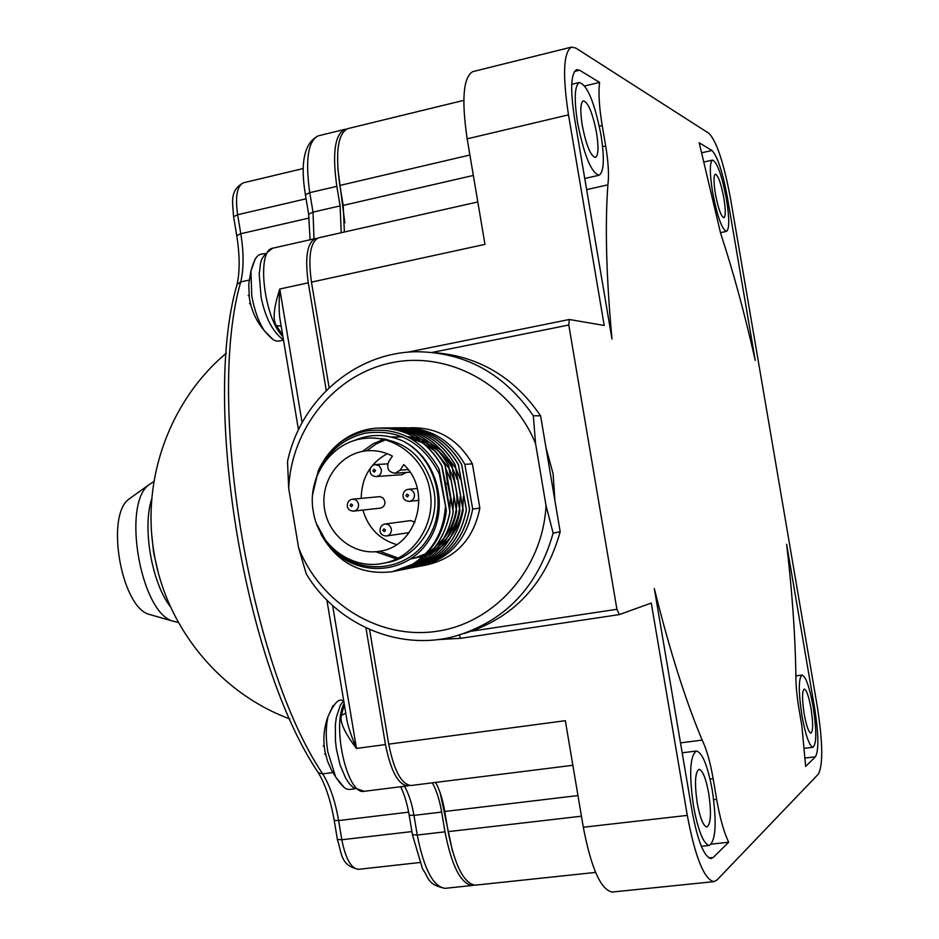 <?xml version="1.0" encoding="UTF-8"?>
<svg xmlns="http://www.w3.org/2000/svg" width="939" height="939" viewBox="0 0 939 939"><rect width="100%" height="100%" fill="white"/><g stroke="black" fill="none" stroke-linecap="round" stroke-linejoin="round"><path stroke-width="1.41" d="M687.289 815.392C695.177 857.049 704.004 879.139 713.769 881.651L716.973 880.019L818.397 774.076C823.198 764.698 822.799 742.045 817.223 706.128L730.589 198.998C723.969 163.48 716.774 141.613 709.004 133.373L575.748 48.018L571.382 47.138C563.423 52.443 562.461 75.014 568.482 114.851L604.211 325.481L569.327 319.495L568.788 325.023L616.923 609.294L619.294 614.599L651.279 603.049L687.289 815.392L583.307 827.247L565.337 720.694L388.723 744.134L369.555 629.459M805.639 766.447L815.439 756.787C818.914 750.284 818.655 734.122 814.653 708.276L786.636 544.256C792.117 590.936 795.192 634.271 795.873 674.249C795.732 684.144 796.788 695.834 799.042 709.344L801.883 725.988L805.639 766.447M727.385 197.331L755.238 360.412C744.862 314.283 733.312 271.876 720.589 233.189L699.215 142.775L711.926 150.486C717.455 156.167 722.607 171.79 727.385 197.331L726.187 197.589M716.657 799.335C719.931 818.033 723.946 832.33 728.699 842.224L713.159 857.53L710.999 858.575C704.004 856.767 697.712 841.015 692.113 811.343L654.307 588.518C669.507 649.858 685.47 700.388 702.184 740.12C706.609 749.263 710.26 762.116 713.147 778.689L716.657 799.335L713.675 799.688M602.204 125.533C599.152 107.046 598.296 92.656 599.598 82.386L579.516 70.214L576.569 69.662C570.865 73.477 570.173 89.581 574.48 117.962L611.993 339.049C606.289 277.216 604.916 225.83 607.885 184.866C609.129 175.347 608.39 162.377 605.678 145.968L602.204 125.533L599.317 126.213M436.975 639.67L460.803 638.309L619.294 614.599M471.965 631.114L616.923 609.294M329.131 387.737L311.466 282.134C307.969 256.699 310.328 241.933 318.532 237.837L318.92 237.755M311.466 282.134L484.97 244.375L467.164 138.843C461.401 99.663 463.267 77.256 472.751 71.634L473.385 71.481M569.327 319.495L407.42 352.242M568.788 325.023L432.327 352.395M435.344 352.747C479.242 356.433 514.326 377.455 540.594 415.813L560.184 531.791C545.371 584.387 513.375 618.296 464.183 633.496M535.57 443.642L533.317 415.754C504.126 373.64 465.333 352.301 416.939 351.738C355.494 352.066 300.398 400.108 287.522 461.519L288.696 488.397C291.266 428.243 334.789 374.109 392.009 362.665C449.112 350.881 511.861 385.26 535.57 443.642L546.029 505.605L553.141 533.106L560.184 531.791M540.594 415.813L533.317 415.754M288.696 488.397L298.59 547.742L306.267 573.917C336.362 623.966 397.479 651.044 453.138 636.759C504.349 622.146 537.683 587.603 553.141 533.106M298.59 547.742C320.504 603.648 379.262 640.034 437.081 631.266C494.9 622.85 542.848 568.776 546.029 505.605M409.838 427.797C437.093 426.952 457.95 438.971 472.399 463.866L479.852 508.116C473.62 538.939 456.072 557.825 427.233 564.785L421.764 565.877M479.852 508.116L472.681 509.044L464.828 464.347C450.673 440.062 430.226 427.867 403.5 427.75M419.369 566.334L420.238 566.17C449.112 559.198 466.589 540.16 472.681 509.044M414.017 557.93L410.742 558.916M380.988 438.994L382.725 438.513M391.07 436.964L402.526 436.905M410.155 438.173L423.278 443.044L435.027 451.013M435.473 451.401L448.819 468.08M449.511 469.371C455.861 481.777 458.138 494.888 456.354 508.692M456.201 509.677C454.546 520.03 450.685 529.291 444.617 537.46M444.264 537.93L434.393 548.036M434.158 548.223L426.881 553.094M425.625 553.787L414.205 558.271M362.524 451.389L372.994 443.83L384.814 438.842M392.103 437.21L401.739 436.576M408.101 437.069L426.353 442.785M426.635 442.926L438.642 451.119M439.1 451.506C447.457 459.077 453.431 468.326 457.047 479.266M460.169 496.884L459.617 508.128M459.464 509.149C457.845 519.361 454.065 528.528 448.138 536.615M447.786 537.085L437.926 547.284M437.68 547.484L430.602 552.285M430.426 552.39L424.827 555.149M423.841 555.559L410.589 559.01M396.375 558.94L375.788 551.721M366.633 450.802L376.152 443.959L386.798 439.229M393.324 437.527L401.657 436.541M407.115 436.576L415.378 437.656M415.543 437.68L421.634 439.323M421.834 439.382L429.933 442.797M430.215 442.938L442.234 451.225M442.68 451.624L455.474 467.845M456.19 469.195L460.333 479.16M463.373 496.355L462.857 507.553M462.704 508.621C460.11 524.22 453.009 536.862 441.424 546.545M441.177 546.733L434.111 551.58M433.935 551.674L428.43 554.433M428.278 554.491L423.689 556.205M422.879 556.463L411.094 558.67M398.171 558.048L379.532 551.24M409.122 568.353L418.36 566.053C443.149 556.674 458.056 538.082 463.091 510.288L455.122 464.958C440.778 440.332 420.073 427.961 393.007 427.855M412.561 567.672L413.465 567.508C442.562 560.489 460.18 541.263 466.319 509.865L458.385 464.746C444.112 440.238 423.489 427.926 396.528 427.82M415.977 567.003L416.869 566.839C445.849 559.844 463.397 540.711 469.512 509.454L461.624 464.547C447.41 440.156 426.881 427.902 400.026 427.785M464.828 464.347L472.399 463.866M401.775 427.75C427.938 428.466 447.915 440.731 461.718 464.535L469.606 509.443C463.596 540.371 446.295 559.456 417.679 566.687M398.289 427.785C424.557 428.513 444.617 440.825 458.478 464.746L466.413 509.854C460.274 541.251 442.656 560.466 413.571 567.496L413.465 567.508M394.779 427.808C421.153 428.548 441.295 440.919 455.215 464.958L463.185 510.276C457.129 541.486 439.698 560.736 410.871 568.036M391.223 427.844C417.714 428.583 437.938 441.025 451.917 465.157L459.922 510.699C454.875 538.622 439.91 557.297 415.026 566.71L406.564 568.881C435.896 561.792 453.654 542.402 459.828 510.71L451.823 465.169C437.421 440.426 416.623 427.996 389.439 427.891M402.127 569.738L403.066 569.574C432.515 562.461 450.344 542.977 456.542 511.133L448.502 465.38C434.029 440.508 413.148 428.031 385.847 427.926M405.636 569.046L406.564 568.881M450.356 498.503L449.722 509.854M446.131 469.453L450.391 479.477M453.654 497.963L453.044 509.278M398.582 570.442L399.533 570.266C429.1 563.13 446.999 543.552 453.22 511.567L447.633 483.562L445.145 465.591C430.602 440.602 409.627 428.055 382.208 427.961M387.643 427.879C414.24 428.618 434.557 441.119 448.596 465.368L448.502 465.38M384.039 427.914C410.73 428.665 431.142 441.213 445.239 465.591L453.314 511.555C447.093 543.54 429.205 563.107 399.638 570.255L399.533 570.266M380.389 427.949C407.197 428.7 427.691 441.318 441.846 465.803L445.673 483.738L449.969 511.978C443.83 543.798 426.106 563.412 396.81 570.818M448.596 465.368L456.636 511.121C450.544 542.636 432.961 562.062 403.899 569.41M320.34 468.878C329.929 449.957 344.848 438.067 365.118 433.219C398.183 428.571 422.926 442.175 439.335 474.019L439.194 469.3L446.377 510.616L439.335 474.019M445.356 507.483C443.372 532.507 432.351 551.475 412.303 564.386L392.373 571.687C361.022 575.443 337.195 562.919 320.903 534.091L320.762 533.446M395.002 571.147L395.976 570.982C425.66 563.799 443.631 544.139 449.875 512.001L441.753 465.814C426.506 439.804 404.615 427.245 376.07 428.137C358.792 429.71 344.108 436.952 332.042 449.84M318.521 471.296L315.704 479.571M332.124 547.719C358.123 575.9 405.707 572.45 427.081 539.796C449.135 507.623 436.494 457.516 402.221 440.731C438.243 457.645 451.143 510.757 426.787 543.399C403.218 576.605 352.536 576.734 327.734 544.244L316.689 524.126M402.221 440.731C385.659 433.724 369.497 433.736 353.745 440.778M446.377 510.616C444.065 529.526 436.107 545.078 422.503 557.273C413.618 564.762 403.606 569.562 392.479 571.675L392.373 571.687M439.194 469.3C422.327 439.405 397.96 426.646 366.093 431.024C343.909 436.177 327.981 449.417 318.286 470.756L312.617 494.583M422.503 557.273L412.303 564.386M382.924 563.353L386.269 562.731C417.221 558.012 440.168 523.669 433.935 490.51C425.332 456.389 404.592 438.912 371.727 438.079M313.286 511.473C318.157 544.726 350.787 569.727 382.138 563.506C413.219 558.764 436.283 524.232 430.015 490.886C425.25 459.277 395.695 435.18 366.233 438.267C332.5 440.297 306.642 476.554 313.286 511.473M392.396 456.096L388.723 461.659C386.305 468.373 388.453 472.223 395.178 473.233L400.096 470.169L403.782 464.594C432.679 491.191 416.81 546.85 379.438 551.263C353.639 555.782 327.582 534.807 324.319 507.377C320.633 479.993 340.611 453.032 366.691 450.802C375.67 450.027 384.239 451.788 392.396 456.096M387.22 453.701C370.189 463.127 361.515 478.01 361.21 498.351M362.888 510.1C368.252 527.953 379.473 539.444 396.563 544.573M401.904 474.735L406.059 472.481M415.003 522.107L410.472 520.605L384.861 524.056C381.704 524.655 380.084 526.955 379.978 530.969C380.436 534.232 382.666 535.887 386.668 535.969C390.037 535.066 391.586 532.765 391.328 529.056C390.413 525.57 388.253 523.892 384.861 524.056M380.084 508.152L380.307 508.128C383.617 507.295 385.154 505.065 384.92 501.438L383.229 498.151L380.025 496.614L352.571 499.196M612.709 891.991L612.169 892.05C600.784 889.761 591.171 868.164 583.307 827.247M475.803 885.113L475.31 885.16C463.866 883.482 454.805 865.652 448.138 831.649L444.757 811.484C442.727 799.641 439.675 789.945 435.626 782.422M411.212 785.474L410.918 785.509C401.387 784.311 393.993 770.532 388.723 744.134M344.39 232.015L343.193 205.395L339.848 185.441C335.223 152.717 337.805 133.796 347.583 128.678L348.146 128.537M804.183 713.933C806.425 725.964 808.667 732.385 810.92 733.171C813.174 731.176 813.197 722.877 810.991 708.276C808.772 696.28 806.531 689.872 804.254 689.038C802.012 690.963 801.988 699.262 804.183 713.933M813.104 706.515C809.477 686.914 805.803 676.42 802.07 675.047C798.408 678.158 798.373 691.738 801.965 715.788C805.627 735.495 809.301 745.989 812.974 747.28C816.66 743.958 816.707 730.378 813.104 706.515M715.389 193.763C718.253 208.599 721.093 216.592 723.91 217.731C725.706 216.275 725.706 209.737 723.875 198.117C721.035 183.351 718.194 175.37 715.354 174.161C713.558 175.581 713.57 182.119 715.389 193.763M726.481 199.279C729.462 218.271 729.486 228.975 726.516 231.381C721.938 229.562 717.29 216.475 712.584 192.155C709.602 173.069 709.591 162.377 712.525 160.076C717.196 162.083 721.845 175.159 726.481 199.279M582.25 125.462C586.276 145.486 590.678 156.156 595.455 157.47C598.401 155.451 598.765 147.235 596.547 132.798C592.591 112.891 588.178 102.234 583.33 100.813C580.408 102.774 580.056 110.99 582.25 125.462M577.579 122.833C584.187 155.663 591.382 173.128 599.164 175.217C604.012 171.907 604.61 158.445 600.972 134.84C594.516 102.339 587.298 84.897 579.316 82.515C574.551 85.707 573.975 99.147 577.579 122.833M607.885 184.866L586.64 189.608M599.598 82.386L584.786 85.965M473.984 885.125L472.294 885.465C460.767 883.787 451.671 865.911 444.98 831.825L441.67 812.071C439.605 800.063 436.494 790.309 432.351 782.833M409.392 785.462L407.702 785.884C398.136 784.699 390.73 770.931 385.471 744.58L365.952 627.827M326.279 390.495L308.274 282.815C304.788 257.415 307.159 242.661 315.387 238.576L317.159 238.389M341.221 232.731L340.106 205.887L336.831 186.333C332.195 153.538 334.8 134.559 344.648 129.418L346.385 129.148M344.836 222.743L337.758 167.764M452.422 850.887L440.227 793.115M282.709 335.352L276.383 325.598C272.545 319.999 273.683 307.804 279.787 289.012L302.112 422.726M385.471 744.58L356.48 748.43C344.59 732.749 339.566 721.739 341.42 715.389L344.32 704.496M325.493 754.04L324.601 754.158L325.352 753.371M324.119 745.226L323.262 746.071M281.078 325.598L279.752 317.64C278.953 310.938 278.953 301.396 279.787 289.012L308.274 282.815M332.641 605.608L356.48 748.43C351.656 736.951 348.545 727.936 347.137 721.387L345.822 713.499M249.504 303.579L250.678 304.4M248.166 295.55L249.035 295.362M153.703 552.954L157.998 571.428M153.538 551.956L151.918 536.275M170.616 607.017C151.766 583.26 142.059 527.249 151.825 498.574M178.433 622.498L171.649 620.796C140.451 609.939 122.399 506.25 148.08 485.381L153.973 481.425M152.951 615.444L147.998 614.036C121.143 604.657 106.013 517.706 128.103 499.701L132.387 496.625M697.219 802.951C700.071 818.057 703.288 826.085 706.867 827.024C710.893 824.207 711.516 812.998 708.722 793.373C705.893 778.314 702.677 770.285 699.05 769.311C695.06 771.999 694.449 783.208 697.219 802.951M693.487 806.049C688.956 773.701 689.954 755.355 696.468 751.024C702.419 752.632 707.701 765.755 712.302 790.392C716.891 822.423 715.87 840.781 709.262 845.464C703.417 843.938 698.158 830.804 693.487 806.049M702.184 740.12L680.493 742.866M728.699 842.224L711.492 844.102M459.124 635.128L460.803 638.309M568.482 114.851L467.164 138.843M412.432 351.89L412.561 351.104M445.732 483.996L447.633 483.562M408.183 469.641L400.096 470.169M414.428 494.36C413.536 490.921 411.411 489.242 408.066 489.336C404.65 490.041 402.96 492.365 402.995 496.308C403.477 499.56 405.66 501.238 409.568 501.356C413.066 500.487 414.674 498.151 414.428 494.36M408.782 501.403L418.958 500.334M405.918 495.733L407.503 496.931L408.606 495.264L407.021 494.078L405.918 495.733M381.363 469.559L379.192 465.791L375.201 464.57C371.738 465.216 370.013 467.54 370.025 471.519C370.436 474.653 372.572 476.343 376.422 476.566C379.955 475.744 381.598 473.409 381.363 469.559M375.307 476.578L402.303 474.7M372.877 470.92L374.438 472.094L375.53 470.439L373.957 469.265L372.877 470.92M382.842 530.465L384.415 531.662L385.506 530.007L383.934 528.821L382.842 530.465M358.534 504.208C357.653 500.792 355.564 499.137 352.266 499.231C348.932 499.888 347.266 502.189 347.277 506.121C347.77 509.349 349.942 511.016 353.792 511.121C357.207 510.264 358.78 507.964 358.534 504.208M353.217 511.168L380.307 508.128M350.071 505.581L351.62 506.755L352.7 505.123L351.151 503.938L350.071 505.581M581.441 816.191L448.138 831.649M577.966 795.556L444.757 811.484M473.338 175.44L343.193 205.395M469.899 155.017L339.848 185.441M814.653 708.276L813.432 708.44M815.439 756.787L805.462 757.996M711.926 150.486L702.36 152.646M579.516 70.214L574.492 71.434M605.678 145.968L602.603 146.672M236.522 286.512L237.074 284.364L240.736 281.946C243.847 268.836 243.858 252.755 240.795 233.717L237.626 214.738C235.126 196.533 237.051 185.887 243.389 182.812L243.741 182.729M236.757 235.607L240.795 233.717L309.236 218.024M233.6 216.686L237.626 214.738L306.079 198.798M249.14 280.092L240.736 281.946C205.829 401.669 249.645 666.044 322.711 773.865L332.793 772.574M273.19 248.084L272.791 248.178C256.112 249.844 263.8 317.992 282.909 336.573M314.002 238.882L313.016 212.12L309.753 192.659C305.187 160.017 307.992 141.085 318.157 135.873L318.744 135.732M308.649 214.186L313.016 212.12L340.106 205.887M305.41 194.796L309.753 192.659L336.831 186.333M344.132 703.358C331.502 726.27 347.489 795.662 364.238 791.307L364.543 791.272M333.063 705.553L327.993 716.657C325.751 726.68 325.68 738.371 327.793 751.752L335.704 777.116C345.787 791.542 346.972 789.722 354.895 788.842M343.874 787.093L335.704 777.116L331.514 770.273L327.5 761.06L324.941 751.317C322.852 739.451 323.873 727.889 327.993 716.657C333.979 703.111 339.085 697.841 343.334 700.87M409.181 815.146L413.958 815.381C411.892 803.42 408.747 793.713 404.509 786.283M441.67 812.071L413.958 815.381L417.245 835.041L444.98 831.825M412.467 834.736L417.245 835.041C423.923 868.951 433.196 886.721 445.051 888.353C426.822 884.444 429.252 878.094 422.573 868.962L412.514 835.076L409.24 815.463C407.186 803.678 404.333 794.112 400.683 786.753M445.567 888.294L472.294 885.465M358.721 869.303L358.44 869.338C351.104 868.493 345.564 858.633 341.808 839.748L338.615 820.58C335.317 801.378 330.012 785.802 322.711 773.865L318.356 772.785C244.844 664.777 201.709 404.65 237.074 284.364C239.961 271.477 239.832 255.103 236.687 235.231L233.529 216.299C232.731 202.108 229.362 190.64 243.389 182.812L303.309 168.515M337.394 839.478L341.808 839.748L411.928 831.567M334.202 820.369L338.615 820.58L408.653 812.153M317.218 771.001L318.356 772.785C325.457 784.687 330.763 800.638 334.261 820.663L337.441 839.783C342.042 853.645 340.258 865.253 358.44 869.338L419.803 862.518M345.763 713.135L341.42 715.389M281.184 326.173L276.383 325.598M255.22 258.941L250.936 271.019L251.781 295.808C254.281 309.893 258.448 321.49 264.258 330.622C275.561 343.686 276.172 341.291 283.508 340.153M272.568 339.085L264.258 330.622C256.183 321.044 251.194 310.011 249.305 297.522L248.753 284.177L250.936 271.019C255.807 253.53 259.129 254.328 264.939 253.636M713.147 778.689L710.048 779.065M713.159 857.53L708.933 857.976M554.914 500.546L553.094 473.772M553.083 473.643L546.005 447.809M327.887 543.188L327.734 544.244M318.791 471.894L318.286 470.756M410.014 472.2L395.178 473.233M371.504 450.614L366.691 450.802M417.28 488.48L408.406 489.301M387.737 463.866L375.682 464.547M409.146 532.601L386.668 535.969M713.769 881.651L612.169 892.05M595.584 872.413L475.31 885.16M477.81 201.944L318.532 237.837M463.796 100.356L347.583 128.678M795.861 675.892L802.07 675.047M804.793 748.277L812.974 747.28M726.516 231.381L720.401 232.684M712.525 160.076L704.813 161.79M571.382 47.138L472.751 71.634M584.751 178.469L598.929 175.276M571.734 84.346L579.316 82.515M572.86 765.285L410.918 785.509M315.387 238.576L272.791 248.178C257.662 258.788 261.406 263.131 259.176 273.589L261.077 297.147C265.373 317.969 272.838 332.206 283.461 339.836M310.116 239.762L308.579 213.775L305.339 194.373C300.128 162.353 304.4 142.857 318.157 135.873L344.648 129.418M407.702 785.884L364.238 791.307L353.087 787.504L349.167 783.431L345.681 778.196L340.035 764.839L336.385 748.946L335.434 740.648L335.387 724.638L336.326 717.408L340.223 705.424L343.662 700.517M298.473 429.804L281.066 325.504M345.845 713.593L326.901 600.15M226.322 353.134C170.241 400.225 141.449 478.374 153.879 551.85C165.616 627.006 219.726 693.052 289.834 718.945M147.998 614.036L171.649 620.796M128.103 499.701L148.08 485.381M696.28 751.047L682.184 752.796M709.262 845.464L701.351 846.321"/></g></svg>
